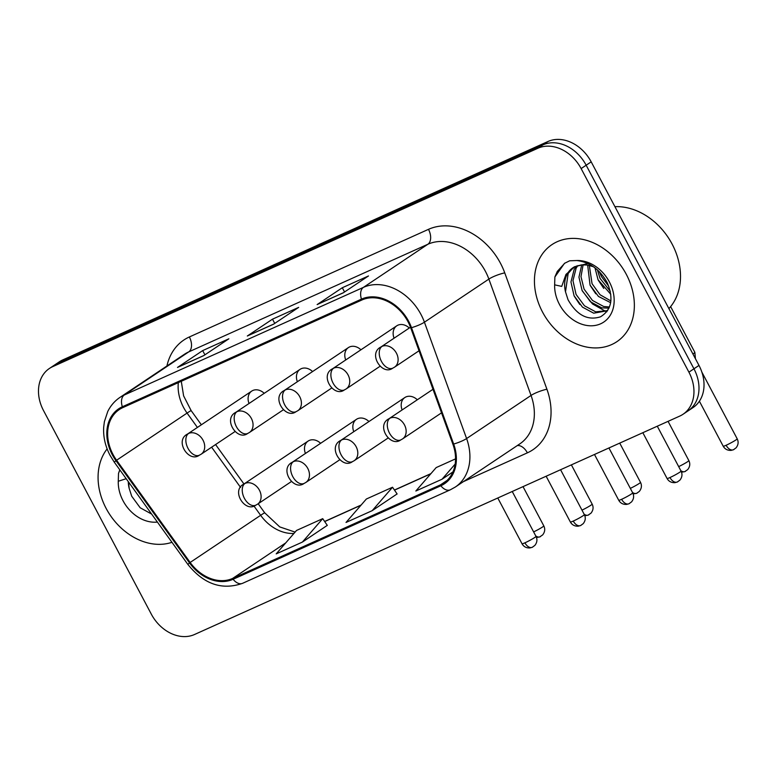 <?xml version="1.0" encoding="UTF-8"?>
<svg xmlns="http://www.w3.org/2000/svg" width="776" height="776" viewBox="0 0 776 776"><rect width="100%" height="100%" fill="white"/><g stroke="black" fill="none" stroke-linecap="round" stroke-linejoin="round"><path stroke-width="1.16" d="M368.978 421.533A12.164 9.516 -123.8 0 0 356.485 419.312A12.164 9.516 -123.8 0 0 353.769 431.708M417.323 399.766A12.164 9.516 -123.8 0 0 404.829 397.545A12.164 9.516 -123.8 0 0 402.123 409.941M320.624 443.3A12.164 9.516 -123.8 0 0 308.13 441.069A12.164 9.516 -123.8 0 0 305.424 453.465M312.582 371.558A12.164 9.516 -123.8 0 0 300.089 369.327A12.164 9.516 -123.8 0 0 297.373 381.724M360.927 349.792A12.164 9.516 -123.8 0 0 348.434 347.57A12.164 9.516 -123.8 0 0 345.718 359.967M409.282 328.025A12.164 9.516 -123.8 0 0 396.788 325.804A12.164 9.516 -123.8 0 0 394.072 338.2M264.228 393.316A12.164 9.516 -123.8 0 0 251.734 391.094A12.164 9.516 -123.8 0 0 249.028 403.491M106.147 508.435A58.384 45.697 -123.8 0 0 171.952 542.308A58.384 45.697 -123.8 0 1 106.147 508.435A58.384 45.697 -123.8 0 1 107.127 448.906A58.384 45.697 -123.8 0 0 106.147 508.435M542.511 312.02A58.384 45.697 -123.8 0 0 616.862 341.692A58.384 45.697 -123.8 0 0 626.29 274.306A58.384 45.697 -123.8 0 0 551.93 244.634A58.384 45.697 -123.8 0 0 542.511 312.02A58.384 45.697 -123.8 0 0 616.862 341.692A58.384 45.697 -123.8 0 0 626.29 274.306A58.384 45.697 -123.8 0 0 551.93 244.634A58.384 45.697 -123.8 0 0 542.511 312.02M113.015 454.484A38.926 30.458 56.2 0 1 119.3 409.563A38.926 30.458 56.2 0 1 122.783 407.623L361.917 299.992A38.926 30.458 56.2 0 1 410.727 327.85L452.893 444.202A38.926 30.458 56.2 0 1 443.882 482.982A38.926 30.458 56.2 0 1 440.39 484.913L232.654 578.421A38.926 30.458 56.2 0 1 190.149 562.464L116.584 460.246A38.926 30.458 56.2 0 1 113.015 454.484M112.316 454.794A39.896 31.224 -123.8 0 0 115.983 460.701L189.538 562.92A39.896 31.224 -123.8 0 0 233.11 579.274L440.846 485.766A39.896 31.224 -123.8 0 0 453.659 444.037L411.493 327.685A39.896 31.224 -123.8 0 0 361.461 299.129L122.336 406.769A39.896 31.224 -123.8 0 0 112.316 454.794M683.016 414.277L693.094 407.536A36.491 28.557 -123.8 0 0 698.982 365.428L591.196 161.854L586.161 165.22A36.491 28.557 -123.8 0 0 542.957 144.86L57.725 363.275A36.491 28.557 -123.8 0 0 54.446 365.089A36.491 28.557 -123.8 0 1 57.725 363.275L542.957 144.86A36.491 28.557 -123.8 0 1 586.161 165.22L693.948 368.794L586.161 165.22L581.127 168.586A36.491 28.557 -123.8 0 0 537.923 148.235L52.69 366.65A36.491 28.557 -123.8 0 0 49.412 368.464A36.491 28.557 -123.8 0 0 43.524 410.572L151.31 614.146A36.491 28.557 -123.8 0 0 194.514 634.506L679.747 416.091A36.491 28.557 -123.8 0 0 683.016 414.277A36.491 28.557 -123.8 0 0 688.913 372.16L581.127 168.586M688.05 410.911A36.491 28.557 -123.8 0 0 693.948 368.794A36.491 28.557 -123.8 0 1 688.05 410.911M343.312 292.804L368.493 275.955L342.303 287.741L317.132 304.58L343.312 292.804M318.073 304.134A9.729 6.004 65.8 0 0 317.675 304.279A9.729 6.004 65.8 0 0 317.132 304.58M344.544 291.97L342.303 287.741M203.681 355.65L228.852 338.811L202.672 350.597L177.5 367.436L203.681 355.65M178.441 366.98A9.729 6.004 65.8 0 0 178.043 367.135A9.729 6.004 65.8 0 0 177.5 367.436M204.912 354.826L202.672 350.597M273.501 324.222L298.673 307.383L272.492 319.169L247.311 336.008L273.501 324.222M248.262 335.552A9.729 6.004 65.8 0 0 247.864 335.707A9.729 6.004 65.8 0 0 247.311 336.008M274.733 323.398L272.492 319.169M302.388 542.085L322.719 518.659L296.539 530.445L276.207 553.87L302.388 542.085L327.288 525.371M455.541 458.868L436.17 467.589L415.839 491.014L442.029 479.228L452.941 471.924M372.208 510.657L392.54 487.231L366.359 499.017L346.028 522.442L372.208 510.657L397.099 493.943M392.54 487.231L397.128 493.982M322.719 518.659L327.317 525.41M442.029 479.228L455.153 464.096M591.196 161.854A36.491 28.557 -123.8 0 0 547.992 141.494L62.759 359.909A36.491 28.557 -123.8 0 0 59.48 361.723L49.412 368.464M670.629 306.598L694.84 352.333A10.951 0.892 152.1 0 1 694.85 352.362A10.951 0.892 152.1 0 1 693.026 353.924A10.951 0.892 152.1 0 1 692.919 353.982M128.282 481.624A27.5 21.524 -123.8 0 0 129.136 488.24L131.687 496.184L140.175 507.766L151.64 514.081M119.795 469.829L118.515 473.389L118.272 481.256L126.187 478.705M129.136 488.24L128.603 482.071M118.515 473.389L119.863 469.916M668.893 308.596A60.819 47.598 -123.8 0 0 672.094 244.042A60.819 47.598 -123.8 0 0 614.922 206.668M574.027 267.08A27.5 21.524 -123.8 0 0 572.882 267.778A27.5 21.524 -123.8 0 0 565.5 291.825L568.051 299.769C576.801 315.153 587.616 320.837 600.478 316.821C611.585 309.973 613.835 298.624 607.259 282.755C599.974 269.563 589.808 262.152 576.781 260.532L569.623 260.804L564.462 263.355L554.879 276.974L554.636 284.84L561.727 286.392L565.976 274.394L574.938 266.643L581.466 264.888L587.219 265.023L593.349 266.692M610.79 294.298L598.044 279.719L594.998 267.885M610.266 291.252L600.042 278.38L597.375 269.835M610.644 302.688L598.442 296.432L590.051 285.064L587.665 265.091M610.887 300.952L600.061 294.754L592.049 283.725L589.323 265.421M608.966 308.15L601.691 307.839L590.449 301.777L582.058 290.408L578.954 277.178L581.728 264.858M609.461 306.986L603.689 306.501L592.447 300.438L584.056 289.07L580.981 276.644L583.125 264.781M607.55 310.73L593.698 313.184L582.456 307.121L574.065 295.753L570.961 282.008L574.153 269.447L576.694 265.945M607.627 310.613L595.696 311.845L584.454 305.783L576.064 294.424L572.96 280.67L576.151 268.108L577.868 265.576M565.5 291.825L568.158 273.462L573.561 267.351M574.337 266.808L587.791 263.52M608.801 286.315L601.545 276.673L599.256 271.619M554.879 276.974L557.284 271.435L564.831 263.113M579.798 304.483L574.298 296.257M606.851 311.719L606.289 311.574M605.775 311.428L592.495 303.94L582.291 290.903M595.784 293.784L590.284 285.558M603.777 288.439L598.277 280.214M178.334 382.616A38.926 30.458 -123.8 0 0 183.505 407.322A38.926 30.458 -123.8 0 0 187.074 413.084L197.405 427.44M166.927 365.981A60.819 47.598 56.2 0 1 189.354 336.968L428.488 229.337A12.164 7.508 -114.2 0 1 427.867 244.256L188.733 351.897A48.655 38.082 -123.8 0 0 184.378 354.312L119.931 397.428A48.655 38.082 56.2 0 1 124.286 395.013A12.164 7.508 65.8 0 0 122.336 406.769M428.488 229.337A60.819 47.598 56.2 0 1 500.481 263.268A60.819 47.598 56.2 0 1 504.749 272.871L546.915 389.222A60.819 47.598 56.2 0 1 527.379 452.835L463.379 481.644M485.466 271.406A48.655 38.082 -123.8 0 0 427.867 244.256L363.42 287.372A48.655 38.082 56.2 0 1 424.423 322.195L466.599 438.547A48.655 38.082 56.2 0 1 455.328 487.027L519.774 443.911A48.655 38.082 -123.8 0 0 531.046 395.44L488.87 279.088A48.655 38.082 -123.8 0 0 485.466 271.406M119.931 397.428C114.683 400.969 110.628 405.664 107.748 411.513L104.382 421.688L103.683 427.227C103.15 436.839 105.274 446.21 110.046 455.347L114.276 462.156L115.983 460.701M114.276 462.156L187.84 564.385C203.758 584.183 221.994 590.497 242.558 583.329A12.164 7.508 -114.2 0 1 233.11 579.274M440.846 485.766A12.164 7.508 65.8 0 0 450.293 489.821L455.328 487.027M453.659 444.037A12.164 2.28 -19.9 0 0 466.599 438.547L531.046 395.44A12.164 2.28 160.1 0 1 546.915 389.222M187.84 564.385L189.538 562.92M411.493 327.685A12.164 2.28 -19.9 0 0 424.423 322.195L488.87 279.088A12.164 2.28 160.1 0 1 504.749 272.871M361.461 299.129A12.164 7.508 -114.2 0 1 363.42 287.372L124.286 395.013L188.733 351.897A12.164 7.508 -114.2 0 0 189.354 336.968M537.923 148.235L547.992 141.494M52.69 366.65L62.759 359.909M688.913 372.16L698.982 365.428M517.252 445.599A12.164 7.508 -114.2 0 1 527.379 452.835M440.39 484.913L446.995 480.49M116.584 460.246L187.074 413.084A21.893 0.592 144.3 0 1 191.148 410.611L201.362 424.792M190.149 562.464L260.639 515.312A38.926 30.458 -123.8 0 0 293.92 533.452M211.625 447.199L240.56 487.406M253.849 505.874L260.639 515.312A21.893 0.592 144.3 0 1 264.713 512.829L279.748 526.914L295.103 532.093M232.654 578.421L285.694 542.928M324.698 521.559L360.956 505.234M394.509 490.131L430.767 473.816M188.636 433.435A12.164 9.516 -123.8 0 0 187.54 434.036C174.163 440.574 188.82 463.107 199.296 455.24A12.164 7.508 -114.2 0 1 188.015 448.363A12.164 7.508 65.8 0 1 188.636 433.435A12.164 9.516 -123.8 0 1 203.031 440.225A12.164 9.516 -123.8 0 1 201.071 454.261L199.296 455.24M540.503 536.546A7.905 4.879 -114.2 0 1 540.057 536.788A7.905 4.879 -114.2 0 1 535.789 535.964M523.024 486.639L543.801 525.876A7.905 0.64 152.1 0 1 533.626 531.899M524.925 542.822A7.905 0.64 152.1 0 1 522.035 543.782C523.684 546.702 526.303 548.089 529.892 547.943L532.268 547.293A7.905 4.879 -114.2 0 1 524.925 542.822A7.905 0.64 152.1 0 0 532.336 538.981A7.905 0.64 152.1 0 0 536.003 536.391L512.238 491.489M532.705 547.051A7.905 4.879 -114.2 0 1 532.268 547.293L534.858 545.412C537.137 542.511 537.525 539.495 536.003 536.391M245.032 483.409A12.164 9.516 -123.8 0 0 243.936 484.02C230.559 490.548 245.216 513.091 255.692 505.215A12.164 7.508 -114.2 0 1 244.411 498.337A12.164 7.508 65.8 0 1 245.032 483.409A12.164 9.516 -123.8 0 1 259.426 490.199A12.164 9.516 -123.8 0 1 257.467 504.235L255.692 505.215M236.981 411.678A12.164 9.516 -123.8 0 0 235.894 412.279C222.508 418.807 237.165 441.35 247.651 433.483A12.164 7.508 -114.2 0 1 236.36 426.596A12.164 7.508 65.8 0 1 236.981 411.678A12.164 9.516 -123.8 0 1 251.385 418.458A12.164 9.516 -123.8 0 1 249.416 432.494L247.651 433.483M588.848 514.779A7.905 4.879 -114.2 0 1 588.412 515.022A7.905 4.879 -114.2 0 1 584.134 514.207M571.378 464.873L592.156 504.119A7.905 0.64 152.1 0 1 581.981 510.133M285.325 389.911A12.164 9.516 -123.8 0 0 284.239 390.512C270.863 397.05 285.51 419.583 295.995 411.716A12.164 7.508 -114.2 0 1 284.714 404.839A12.164 7.508 65.8 0 1 285.325 389.911A12.164 9.516 -123.8 0 1 299.73 396.701A12.164 9.516 -123.8 0 1 297.771 410.737L295.995 411.716M637.203 493.022A7.905 4.879 -114.2 0 1 636.757 493.264A7.905 4.879 -114.2 0 1 632.479 492.44M619.723 443.106L640.501 482.352A7.905 0.64 152.1 0 1 630.325 488.376M333.68 368.144A12.164 9.516 -123.8 0 0 332.594 368.755C319.208 375.283 333.864 397.826 344.34 389.95A12.164 7.508 -114.2 0 1 333.059 383.072A12.164 7.508 65.8 0 1 333.68 368.144A12.164 9.516 -123.8 0 1 348.075 374.934A12.164 9.516 -123.8 0 1 346.115 388.97L344.34 389.95M685.548 471.255A7.905 4.879 -114.2 0 1 685.111 471.498A7.905 4.879 -114.2 0 1 680.833 470.683M668.068 421.349L688.855 460.595A7.905 0.64 152.1 0 1 678.68 466.609M382.025 346.387A12.164 9.516 -123.8 0 0 380.938 346.988C367.562 353.516 382.209 376.059 392.695 368.193A12.164 7.508 -114.2 0 1 381.404 361.306A12.164 7.508 65.8 0 1 382.025 346.387A12.164 9.516 -123.8 0 1 396.429 353.167A12.164 9.516 -123.8 0 1 394.47 367.213L392.695 368.193M726.123 445.259A7.905 0.64 152.1 0 1 723.222 446.229C724.881 449.139 727.5 450.526 731.079 450.381L733.456 449.74A7.905 4.879 -114.2 0 1 726.123 445.259A7.905 0.64 152.1 0 0 733.533 441.428A7.905 0.64 152.1 0 0 737.2 438.828L701.834 372.043M733.902 449.488A7.905 4.879 -114.2 0 1 733.456 449.74L736.055 447.859C738.335 444.949 738.713 441.942 737.2 438.828M573.28 521.065A7.905 0.64 152.1 0 1 570.379 522.025C572.038 524.935 574.647 526.322 578.236 526.186L580.613 525.536A7.905 4.879 -114.2 0 1 573.28 521.065A7.905 0.64 152.1 0 0 580.69 517.223A7.905 0.64 152.1 0 0 584.357 514.624L560.582 469.732M581.059 525.284A7.905 4.879 -114.2 0 1 580.613 525.536L583.212 523.654C585.492 520.745 585.87 517.737 584.357 514.624M293.376 461.652A12.164 9.516 -123.8 0 0 292.29 462.253C278.904 468.782 293.561 491.324 304.046 483.458A12.164 7.508 -114.2 0 1 292.756 476.571A12.164 7.508 65.8 0 1 293.376 461.652A12.164 9.516 -123.8 0 1 307.781 468.432A12.164 9.516 -123.8 0 1 305.812 482.478L304.046 483.458M621.625 499.298A7.905 0.64 152.1 0 1 618.734 500.258C620.383 503.178 623.002 504.555 626.591 504.419L628.967 503.769A7.905 4.879 -114.2 0 1 621.625 499.298A7.905 0.64 152.1 0 0 629.035 495.457A7.905 0.64 152.1 0 0 632.702 492.857L608.937 447.965M629.404 503.527A7.905 4.879 -114.2 0 1 628.967 503.769L631.557 501.888C633.837 498.987 634.225 495.971 632.702 492.857M341.731 439.885A12.164 9.516 -123.8 0 0 340.635 440.487C327.259 447.024 341.915 469.558 352.391 461.691A12.164 7.508 -114.2 0 1 341.11 454.814A12.164 7.508 65.8 0 1 341.731 439.885A12.164 9.516 -123.8 0 1 356.126 446.675A12.164 9.516 -123.8 0 1 354.166 460.711L352.391 461.691M669.979 477.531A7.905 0.64 152.1 0 1 667.079 478.501C668.728 481.411 671.347 482.798 674.936 482.653L677.312 482.003A7.905 4.879 -114.2 0 1 669.979 477.531A7.905 0.64 152.1 0 0 677.39 473.69A7.905 0.64 152.1 0 0 681.056 471.1L657.282 426.199M677.758 481.76A7.905 4.879 -114.2 0 1 677.312 482.003L679.912 480.131C682.191 477.221 682.57 474.214 681.056 471.1M390.076 418.128A12.164 9.516 -123.8 0 0 388.989 418.73C375.603 425.258 390.26 447.8 400.746 439.934A12.164 7.508 -114.2 0 1 389.455 433.047A12.164 7.508 65.8 0 1 390.076 418.128A12.164 9.516 -123.8 0 1 404.48 424.909A12.164 9.516 -123.8 0 1 402.511 438.944L400.746 439.934M118.272 481.256A34.794 27.228 -123.8 0 0 123.074 500.811A34.794 27.228 -123.8 0 0 157.392 522.073M554.636 284.84A34.794 27.228 -123.8 0 0 559.438 304.396A34.794 27.228 -123.8 0 0 600.624 323.805A34.794 27.228 -123.8 0 0 609.364 281.921A34.794 27.228 -123.8 0 0 576.781 260.532M242.558 583.329L450.293 489.821M324.63 521.462L361.141 505.03M394.441 490.034L430.952 473.602M215.582 444.551L243.965 484.001M258.185 503.76L264.713 512.829M191.148 410.611L183.611 395.867L181.283 381.297M273.753 324.048L247.864 335.707M203.942 355.476L178.043 367.135M343.574 292.63L317.675 304.279M536.488 537.477L539.708 536.943L542.657 534.907C544.936 531.997 545.324 528.99 543.801 525.876M251.734 391.094L187.54 434.036M234.808 431.689L201.071 454.261M308.13 441.069L243.936 484.02M522.035 543.782L497.785 497.998M291.213 481.663L257.467 504.235M584.832 515.72L588.053 515.177L591.002 513.149C593.291 510.239 593.669 507.232 592.156 504.119M300.089 369.327L235.894 412.279M283.162 409.922L249.416 432.494M633.177 493.953L636.757 493.264L639.356 491.383C641.636 488.473 642.024 485.466 640.501 482.352M348.434 347.57L284.239 390.512M331.507 388.165L297.771 410.737M681.532 472.186L684.752 471.653L687.701 469.616C689.99 466.715 690.368 463.699 688.855 460.595M396.788 325.804L332.594 368.755M379.862 366.398L346.115 388.97M410.485 327.22L380.938 346.988M419.03 350.771L394.47 367.213M695.432 358.725L694.85 352.362M723.222 446.229L699.389 401.211M356.485 419.312L292.29 462.253M570.379 522.025L546.139 476.231M339.558 459.896L305.812 482.478M404.829 397.545L340.635 440.487M618.734 500.258L594.484 454.474M387.903 438.139L354.166 460.711M432.989 389.29L388.989 418.73M667.079 478.501L642.838 432.707M441.525 412.851L402.511 438.944M572.882 267.778L574.938 266.643"/></g></svg>
